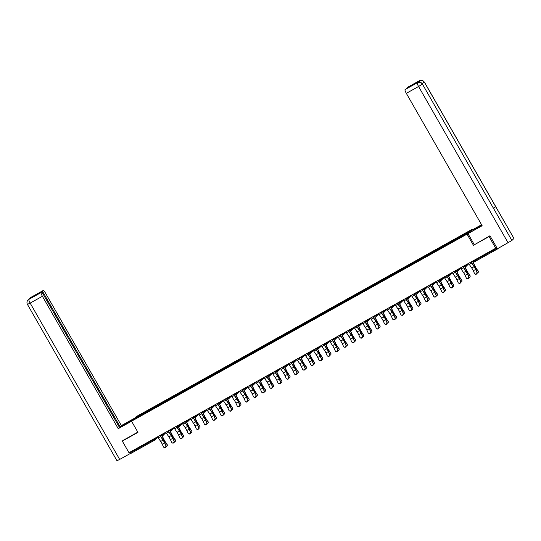 <?xml version="1.0" encoding="UTF-8"?>
<svg xmlns="http://www.w3.org/2000/svg" width="541" height="541" viewBox="0 0 541 541"><rect width="100%" height="100%" fill="white"/><g stroke="black" fill="none" stroke-linecap="round" stroke-linejoin="round"><path stroke-width="0.81" d="M471.657 229.58L136.183 416.658L131.551 421.202L467.032 234.125L471.657 229.58L471.948 230.087M137.083 417.476L136.406 417.172L134.79 418.754L151.04 409.794M136.406 417.172L144.643 412.472L145.029 413.148M149.587 410.504L149.627 409.693L144.643 412.472M149.39 409.929L152.833 407.907L153.218 408.583M157.769 405.939L157.816 405.128L152.833 407.907M157.573 405.365L161.015 403.343L161.401 404.019M165.952 401.375L165.999 400.563L161.015 403.343M165.756 400.8L169.198 398.785L169.583 399.454M174.141 396.81L174.182 395.998L169.198 398.785M173.945 396.235L177.387 394.22L177.773 394.889M182.324 392.245L182.371 391.441L177.387 394.22M182.128 391.67L185.57 389.655L185.955 390.325M190.506 387.681L190.554 386.876L185.57 389.655M190.317 387.113L193.752 385.091L194.138 385.76M198.696 383.123L198.736 382.311L193.752 385.091M198.5 382.548L201.942 380.526L202.327 381.195M206.878 378.558L206.926 377.746L201.942 380.526M206.682 377.983L210.124 375.961L210.51 376.631M215.061 373.993L215.108 373.182L210.124 375.961M214.872 373.418L218.307 371.397L218.692 372.066M223.25 369.429L223.291 368.617L218.307 371.397M223.054 368.854L226.496 366.832L226.882 367.501M231.433 364.864L231.48 364.052L226.496 366.832M231.237 364.289L234.679 362.267L235.065 362.937M239.622 360.299L239.663 359.488L234.679 362.267M239.426 359.724L242.862 357.702L243.247 358.379M247.805 355.735L247.852 354.923L242.862 357.702M247.609 355.16L251.051 353.138L251.437 353.814M255.988 351.17L256.035 350.358L251.051 353.138M255.792 350.595L259.234 348.573L259.619 349.249M264.177 346.605L264.218 345.794L259.234 348.573M263.981 346.03L267.416 344.008L267.802 344.685M272.36 342.04L272.407 341.229L267.416 344.008M272.164 341.466L275.606 339.444L275.991 340.12M280.542 337.476L280.59 336.664L275.606 339.444M280.346 336.901L283.788 334.879L284.174 335.555M288.732 332.911L288.772 332.1L283.788 334.879M288.536 332.336L291.978 330.321L292.356 330.991M296.914 328.346L296.962 327.542L291.978 330.321M296.718 327.772L300.16 325.756L300.546 326.426M305.097 323.782L305.144 322.977L300.16 325.756M304.901 323.214L308.343 321.192L308.728 321.861M313.286 319.217L313.327 318.412L308.343 321.192M313.09 318.649L316.532 316.627L316.918 317.296M321.469 314.659L321.516 313.848L316.532 316.627M321.273 314.084L324.715 312.062L325.1 312.732M329.652 310.094L329.699 309.283L324.715 312.062M329.455 309.52L332.898 307.498L333.283 308.167M337.841 305.53L337.882 304.718L332.898 307.498M337.645 304.955L341.087 302.933L341.472 303.602M346.024 300.965L346.071 300.154L341.087 302.933M345.827 300.39L349.27 298.368L349.655 299.038M354.206 296.4L354.254 295.589L349.27 298.368M354.01 295.826L357.452 293.804L357.838 294.48M362.396 291.836L362.436 291.024L357.452 293.804M362.2 291.261L365.642 289.239L366.027 289.915M370.578 287.271L370.626 286.46L365.642 289.239M370.382 286.696L373.824 284.674L374.21 285.35M378.761 282.706L378.808 281.895L373.824 284.674M378.565 282.132L382.007 280.11L382.392 280.786M386.95 278.142L386.991 277.33L382.007 280.11M386.754 277.567L390.196 275.545L390.582 276.221M395.133 273.577L395.18 272.765L390.196 275.545M394.937 273.002L398.379 270.98L398.764 271.656M403.315 269.012L403.363 268.201L398.379 270.98M403.126 268.437L406.562 266.415L406.947 267.092M411.505 264.448L411.545 263.636L406.562 266.415M411.309 263.873L414.751 261.858L415.136 262.527M419.688 259.883L419.735 259.078L414.751 261.858M419.491 259.308L422.934 257.293L423.319 257.962M427.87 255.318L427.917 254.513L422.934 257.293M427.681 254.75L431.116 252.728L431.502 253.398M436.06 250.76L436.107 249.949L431.116 252.728M435.863 250.185L439.306 248.163L439.691 248.833M444.242 246.196L444.289 245.384L439.306 248.163M444.046 245.621L447.488 243.599L447.874 244.268M452.432 241.631L452.472 240.819L447.488 243.599M452.235 241.056L455.671 239.034L456.056 239.704M460.614 237.066L460.662 236.255L455.671 239.034M460.418 236.491L468.418 232.028L466.809 233.611L458.565 238.31L150.98 409.726M152.812 408.807L152.589 408.144M161.002 404.242L160.772 403.579M169.184 399.677L168.961 399.015M177.367 395.113L177.144 394.457M185.556 390.548L185.326 389.892M193.739 385.983L193.516 385.327M201.921 381.419L201.698 380.763M210.111 376.854L209.881 376.198M218.294 372.289L218.07 371.633M226.476 367.724L226.253 367.068M234.666 363.167L234.442 362.504M242.848 358.602L242.625 357.939M251.031 354.037L250.808 353.374M259.22 349.472L258.997 348.81M267.403 344.908L267.18 344.245M275.585 340.343L275.362 339.68M283.775 335.778L283.552 335.116M291.957 331.214L291.734 330.551M300.147 326.649L299.917 325.993M308.329 322.084L308.106 321.428M316.512 317.52L316.289 316.864M324.701 312.955L324.472 312.299M332.884 308.39L332.661 307.734M341.067 303.826L340.844 303.17M349.256 299.268L349.026 298.605M357.439 294.703L357.216 294.04M365.621 290.138L365.398 289.476M373.811 285.574L373.581 284.911M381.993 281.009L381.77 280.346M390.176 276.444L389.953 275.782M398.365 271.88L398.135 271.217M406.548 267.315L406.325 266.652M414.731 262.75L414.507 262.087M422.92 258.185L422.697 257.53M431.103 253.621L430.879 252.965M439.285 249.056L439.062 248.4M447.475 244.491L447.251 243.835M455.657 239.927L455.434 239.271M497.463 248.759L498.241 248.326M472.99 260.897L473.314 261.472L497.084 248.218L496.597 247.365L495.732 248.218L489.064 236.573L489.801 235.842M497.673 248.887L473.902 262.142L497.659 248.887M123.05 440.36L122.313 441.084L128.981 452.729L495.732 248.218M130.334 452.729L154.104 439.475L154.692 440.144L130.922 453.399L130.009 452.154M122.313 441.084L137.948 432.367L131.551 421.202M417.409 82.705L417.354 82.719C416.854 82.475 421.331 81.414 422.413 84.078L511.894 240.475L497.422 248.786L489.963 235.754L473.429 245.289L489.064 236.573M473.429 245.289L467.032 234.125M144.63 413.371L144.406 412.709M468.601 263.345A4.91 1.001 -119.1 0 0 469.29 264.434L471.718 267.998A4.112 0.839 60.9 0 1 472.469 269.202A4.112 0.839 60.9 0 1 473.274 270.757L474.471 273.394A1.38 1.258 -56.3 0 0 476.472 273.699A1.38 1.258 -56.3 0 0 476.831 272.076L475.634 269.445A4.112 0.839 60.9 0 0 474.829 267.883A4.112 0.839 60.9 0 0 474.078 266.679L471.651 263.115A4.91 1.001 -119.1 0 1 470.961 262.027M471.103 261.952A4.112 0.839 60.9 0 0 471.624 262.764L474.051 266.328A4.91 1.001 -119.1 0 1 474.951 267.768A4.91 1.001 -119.1 0 1 475.911 269.628L477.108 272.258A1.38 1.258 123.7 0 1 475.032 273.969M477.196 273.077A1.38 1.19 171.8 0 0 478.143 271.251L476.486 268.6A4.112 0.839 -119.1 0 1 475.573 267.159A4.112 0.839 -119.1 0 1 474.897 265.874L473.145 262.202M472.888 262.06L474.646 265.746A4.91 1.001 60.9 0 0 475.451 267.274A4.91 1.001 60.9 0 0 476.547 268.999L478.143 271.251M478.082 270.852A1.38 1.19 -8.2 0 1 478.278 271.514M474.22 244.532L467.979 233.638L475.958 228.958A6.905 0.379 -29.8 0 0 481.936 225.367M481.713 224.982A6.905 0.379 -29.8 0 0 478.041 226.916L471.123 230.547L481.564 224.725M467.979 233.638L482.146 225.732L406.318 93.336A3.679 0.751 -119.1 0 1 405.047 89.603L412.506 85.153L407.082 87.601A3.679 0.751 -119.1 0 1 407.116 87.574A3.679 0.751 -119.1 0 1 407.157 87.561M470.974 231.737L470.589 231.068M419.424 80.724A3.679 0.751 60.9 0 0 419.37 80.744C420.303 79.73 421.987 80.183 424.421 82.097L513.95 238.425L495.63 206.594L493.412 208.048M511.894 240.475L513.903 238.5M422.413 84.078L493.622 208.569L495.63 206.594L424.374 82.178C423.082 80.338 421.425 79.865 419.397 80.744L407.082 87.601M418.666 82.266A3.679 0.751 -119.1 0 1 418.606 81.191L416.611 83.145A3.679 0.751 -119.1 0 1 416.644 83.118A3.679 0.751 -119.1 0 1 416.685 83.104M508.1 242.828L418.572 86.506L422.365 84.146C421.067 82.313 419.41 81.833 417.388 82.712L417.321 82.746M127.94 423.028L127.554 422.359A6.905 0.379 -29.8 0 0 120.528 426.808A6.905 0.379 -29.8 0 0 125.478 424.401L131.997 420.763M127.554 422.359L134.08 418.72M134.614 418.193L121.373 425.578L120.129 426.802L42.475 291.214L43.165 290.537L30.83 297.422L28.815 299.396L41.13 292.532A3.679 0.751 60.9 0 0 42.401 296.272L30.154 303.102L119.676 459.424L130.354 453.473L129.698 452.33M119.351 427.234L120.129 426.802M35.828 295.197L41.819 291.856L119.473 427.444L118.229 428.668L42.401 296.272M131.571 421.229L118.229 428.668M121.373 425.578L45.545 293.181A3.679 0.751 60.9 0 0 43.199 290.51A3.679 0.751 60.9 0 0 43.165 290.537M119.676 459.424L116.971 460.743L27.442 304.421L30.154 303.102A3.679 0.751 -119.1 0 1 28.883 299.369M41.819 291.856L41.13 292.532M35.706 294.987L42.475 291.214M122.922 440.489L137.813 432.131M30.81 297.766L30.891 297.388A3.679 0.751 60.9 0 1 30.952 297.34A3.679 0.751 60.9 0 1 30.986 297.327M29.288 299.126L30.823 297.422M27.442 304.421C26.665 302.791 26.847 301.323 27.997 300.025L28.815 299.396M460.418 267.91A4.91 1.001 -119.1 0 0 461.108 268.999L463.536 272.556A4.112 0.839 60.9 0 1 464.286 273.766A4.112 0.839 60.9 0 1 465.084 275.322L466.288 277.959A1.38 1.258 -56.3 0 0 468.283 278.263A1.38 1.258 -56.3 0 0 468.648 276.64L467.451 274.003A4.112 0.839 60.9 0 0 466.646 272.448A4.112 0.839 60.9 0 0 465.896 271.244L463.468 267.68A4.91 1.001 -119.1 0 1 462.778 266.591M462.92 266.51A4.112 0.839 60.9 0 0 463.441 267.328L465.869 270.892A4.91 1.001 -119.1 0 1 466.768 272.333A4.91 1.001 -119.1 0 1 467.722 274.192L468.925 276.823A1.38 1.258 123.7 0 1 466.849 278.527M452.229 272.475A4.91 1.001 -119.1 0 0 452.918 273.563L455.346 277.12A4.112 0.839 60.9 0 1 456.104 278.331A4.112 0.839 60.9 0 1 456.902 279.886L458.105 282.524A1.38 1.258 -56.3 0 0 460.1 282.828A1.38 1.258 -56.3 0 0 460.465 281.205L459.262 278.568A4.112 0.839 60.9 0 0 458.464 277.012A4.112 0.839 60.9 0 0 457.706 275.809L455.285 272.245A4.91 1.001 -119.1 0 1 454.589 271.156M454.738 271.075A4.112 0.839 60.9 0 0 455.258 271.893L457.686 275.457A4.91 1.001 -119.1 0 1 458.579 276.897A4.91 1.001 -119.1 0 1 459.539 278.757L460.743 281.388A1.38 1.258 123.7 0 1 458.66 283.092M444.046 277.039A4.91 1.001 -119.1 0 0 444.736 278.128L447.164 281.685A4.112 0.839 60.9 0 1 447.914 282.896A4.112 0.839 60.9 0 1 448.719 284.451L449.916 287.088A1.38 1.258 -56.3 0 0 451.918 287.393A1.38 1.258 -56.3 0 0 452.276 285.77L451.079 283.132A4.112 0.839 60.9 0 0 450.274 281.577A4.112 0.839 60.9 0 0 449.524 280.373L447.096 276.809A4.91 1.001 -119.1 0 1 446.406 275.721M446.548 275.639A4.112 0.839 60.9 0 0 447.069 276.458L449.497 280.022A4.91 1.001 -119.1 0 1 450.396 281.462A4.91 1.001 -119.1 0 1 451.356 283.315L452.553 285.952A1.38 1.258 123.7 0 1 450.477 287.656M435.863 281.604A4.91 1.001 -119.1 0 0 436.553 282.686L438.981 286.25A4.112 0.839 60.9 0 1 439.732 287.46A4.112 0.839 60.9 0 1 440.53 289.016L441.733 291.653A1.38 1.258 -56.3 0 0 443.728 291.957A1.38 1.258 -56.3 0 0 444.093 290.334L442.89 287.697A4.112 0.839 60.9 0 0 442.092 286.142A4.112 0.839 60.9 0 0 441.341 284.938L438.913 281.374A4.91 1.001 -119.1 0 1 438.224 280.285M438.366 280.204A4.112 0.839 60.9 0 0 438.886 281.022L441.314 284.58A4.91 1.001 -119.1 0 1 442.213 286.027A4.91 1.001 -119.1 0 1 443.167 287.88L444.371 290.517A1.38 1.258 123.7 0 1 442.295 292.221M427.674 286.169A4.91 1.001 -119.1 0 0 428.364 287.251L430.792 290.815A4.112 0.839 60.9 0 1 431.549 292.025A4.112 0.839 60.9 0 1 432.347 293.58L433.551 296.218A1.38 1.258 -56.3 0 0 435.546 296.522A1.38 1.258 -56.3 0 0 435.911 294.899L434.707 292.262A4.112 0.839 60.9 0 0 433.909 290.706A4.112 0.839 60.9 0 0 433.152 289.503L430.731 285.939A4.91 1.001 -119.1 0 1 430.034 284.85M430.183 284.769A4.112 0.839 60.9 0 0 430.704 285.587L433.131 289.144A4.91 1.001 -119.1 0 1 434.024 290.591A4.91 1.001 -119.1 0 1 434.984 292.444L436.188 295.082A1.38 1.258 123.7 0 1 434.105 296.786M469.013 277.641A1.38 1.19 171.8 0 0 469.953 275.815L468.303 273.164A4.112 0.839 -119.1 0 1 467.39 271.724A4.112 0.839 -119.1 0 1 466.714 270.439L464.962 266.767M464.705 266.625L466.464 270.311A4.91 1.001 60.9 0 0 467.268 271.839A4.91 1.001 60.9 0 0 468.364 273.563L469.953 275.815M469.899 275.416A1.38 1.19 -8.2 0 1 470.095 276.079M460.831 282.206A1.38 1.19 171.8 0 0 461.771 280.373L460.12 277.729A4.112 0.839 -119.1 0 1 459.201 276.289A4.112 0.839 -119.1 0 1 458.525 275.004L456.773 271.332M456.516 271.19L458.274 274.869A4.91 1.001 60.9 0 0 459.079 276.404A4.91 1.001 60.9 0 0 460.175 278.128L461.771 280.373M461.716 279.981A1.38 1.19 -8.2 0 1 461.906 280.644M452.641 286.771A1.38 1.19 171.8 0 0 453.588 284.938L451.931 282.294A4.112 0.839 -119.1 0 1 451.018 280.853A4.112 0.839 -119.1 0 1 450.342 279.569L448.59 275.896M448.333 275.754L450.092 279.433A4.91 1.001 60.9 0 0 450.896 280.968A4.91 1.001 60.9 0 0 451.992 282.693L453.588 284.938M453.527 284.546A1.38 1.19 -8.2 0 1 453.723 285.208M444.459 291.335A1.38 1.19 171.8 0 0 445.399 289.503L443.748 286.858A4.112 0.839 -119.1 0 1 442.829 285.418A4.112 0.839 -119.1 0 1 442.159 284.133L440.408 280.461M440.151 280.319L441.909 283.998A4.91 1.001 60.9 0 0 442.714 285.533A4.91 1.001 60.9 0 0 443.803 287.257L445.399 289.503M445.344 289.104A1.38 1.19 -8.2 0 1 445.541 289.766M436.276 295.893A1.38 1.19 171.8 0 0 437.216 294.067L435.566 291.423A4.112 0.839 -119.1 0 1 434.646 289.983A4.112 0.839 -119.1 0 1 433.97 288.698L432.218 285.026M431.961 284.884L433.72 288.563A4.91 1.001 60.9 0 0 434.524 290.098A4.91 1.001 60.9 0 0 435.62 291.822L437.216 294.067M437.162 293.668A1.38 1.19 -8.2 0 1 437.351 294.331M419.491 290.733A4.91 1.001 -119.1 0 0 420.181 291.815L422.609 295.379A4.112 0.839 60.9 0 1 423.36 296.59A4.112 0.839 60.9 0 1 424.164 298.145L425.361 300.776A1.38 1.258 -56.3 0 0 427.363 301.087A1.38 1.258 -56.3 0 0 427.721 299.464L426.524 296.826A4.112 0.839 60.9 0 0 425.72 295.271A4.112 0.839 60.9 0 0 424.969 294.061L422.541 290.503A4.91 1.001 -119.1 0 1 421.852 289.415M421.994 289.334A4.112 0.839 60.9 0 0 422.514 290.152L424.942 293.709A4.91 1.001 -119.1 0 1 425.841 295.156A4.91 1.001 -119.1 0 1 426.802 297.009L427.999 299.646A1.38 1.258 123.7 0 1 425.923 301.351M428.087 300.458A1.38 1.19 171.8 0 0 429.033 298.632L427.376 295.988A4.112 0.839 -119.1 0 1 426.464 294.547A4.112 0.839 -119.1 0 1 425.787 293.263L424.036 289.591M423.779 289.449L425.537 293.127A4.91 1.001 60.9 0 0 426.342 294.662A4.91 1.001 60.9 0 0 427.437 296.387L429.033 298.632M428.972 298.233A1.38 1.19 -8.2 0 1 429.169 298.896M411.302 295.298A4.91 1.001 -119.1 0 0 411.999 296.38L414.426 299.944A4.112 0.839 60.9 0 1 415.177 301.154A4.112 0.839 60.9 0 1 415.975 302.71L417.179 305.34A1.38 1.258 -56.3 0 0 419.174 305.651A1.38 1.258 -56.3 0 0 419.539 304.028L418.335 301.391A4.112 0.839 60.9 0 0 417.537 299.836A4.112 0.839 60.9 0 0 416.786 298.625L414.359 295.068A4.91 1.001 -119.1 0 1 413.669 293.979M413.811 293.898A4.112 0.839 60.9 0 0 414.332 294.71L416.759 298.274A4.91 1.001 -119.1 0 1 417.659 299.714A4.91 1.001 -119.1 0 1 418.612 301.574L419.816 304.211A1.38 1.258 123.7 0 1 417.74 305.915M419.904 305.023A1.38 1.19 171.8 0 0 420.844 303.197L419.194 300.553A4.112 0.839 -119.1 0 1 418.274 299.105A4.112 0.839 -119.1 0 1 417.605 297.827L415.853 294.148M415.596 294.013L417.354 297.692A4.91 1.001 60.9 0 0 418.159 299.227A4.91 1.001 60.9 0 0 419.248 300.952L420.844 303.197M420.79 302.798A1.38 1.19 -8.2 0 1 420.986 303.46M403.119 299.863A4.91 1.001 -119.1 0 0 403.809 300.945L406.237 304.509A4.112 0.839 60.9 0 1 406.988 305.719A4.112 0.839 60.9 0 1 407.792 307.274L408.996 309.905A1.38 1.258 -56.3 0 0 410.991 310.216A1.38 1.258 -56.3 0 0 411.356 308.593L410.152 305.956A4.112 0.839 60.9 0 0 409.354 304.4A4.112 0.839 60.9 0 0 408.597 303.19L406.169 299.626A4.91 1.001 -119.1 0 1 405.48 298.544M405.628 298.463A4.112 0.839 60.9 0 0 406.149 299.274L408.577 302.838A4.91 1.001 -119.1 0 1 409.469 304.279A4.91 1.001 -119.1 0 1 410.43 306.138L411.627 308.776A1.38 1.258 123.7 0 1 409.551 310.48M411.721 309.587A1.38 1.19 171.8 0 0 412.661 307.761L411.011 305.117A4.112 0.839 -119.1 0 1 410.092 303.67A4.112 0.839 -119.1 0 1 409.415 302.385L407.664 298.713M407.407 298.578L409.165 302.257A4.91 1.001 60.9 0 0 409.97 303.792A4.91 1.001 60.9 0 0 411.065 305.516L412.661 307.761M412.607 307.362A1.38 1.19 -8.2 0 1 412.797 308.025M394.937 304.421A4.91 1.001 -119.1 0 0 395.627 305.509L398.054 309.073A4.112 0.839 60.9 0 1 398.805 310.277A4.112 0.839 60.9 0 1 399.61 311.839L400.807 314.47A1.38 1.258 -56.3 0 0 402.808 314.781A1.38 1.258 -56.3 0 0 403.167 313.158L401.97 310.52A4.112 0.839 60.9 0 0 401.165 308.965A4.112 0.839 60.9 0 0 400.414 307.755L397.987 304.191A4.91 1.001 -119.1 0 1 397.297 303.109M397.439 303.028A4.112 0.839 60.9 0 0 397.96 303.839L400.387 307.403A4.91 1.001 -119.1 0 1 401.287 308.843A4.91 1.001 -119.1 0 1 402.247 310.703L403.444 313.34A1.38 1.258 123.7 0 1 401.368 315.045M403.532 314.152A1.38 1.19 171.8 0 0 404.479 312.326L402.822 309.682A4.112 0.839 -119.1 0 1 401.909 308.235A4.112 0.839 -119.1 0 1 401.233 306.95L399.481 303.278M399.224 303.143L400.982 306.821A4.91 1.001 60.9 0 0 401.787 308.356A4.91 1.001 60.9 0 0 402.883 310.081L404.479 312.326M404.418 311.927A1.38 1.19 -8.2 0 1 404.614 312.59M386.747 308.985A4.91 1.001 -119.1 0 0 387.444 310.074L389.865 313.638A4.112 0.839 60.9 0 1 390.622 314.842A4.112 0.839 60.9 0 1 391.42 316.404L392.624 319.034A1.38 1.258 -56.3 0 0 394.619 319.346A1.38 1.258 -56.3 0 0 394.984 317.716L393.78 315.085A4.112 0.839 60.9 0 0 392.982 313.53A4.112 0.839 60.9 0 0 392.232 312.319L389.804 308.755A4.91 1.001 -119.1 0 1 389.114 307.673M389.256 307.592A4.112 0.839 60.9 0 0 389.777 308.404L392.205 311.968A4.91 1.001 -119.1 0 1 393.104 313.408A4.91 1.001 -119.1 0 1 394.058 315.268L395.261 317.905A1.38 1.258 123.7 0 1 393.185 319.609M395.349 318.717A1.38 1.19 171.8 0 0 396.289 316.891L394.639 314.247A4.112 0.839 -119.1 0 1 393.72 312.799A4.112 0.839 -119.1 0 1 393.05 311.515L391.292 307.843M391.042 307.701L392.8 311.386A4.91 1.001 60.9 0 0 393.605 312.921A4.91 1.001 60.9 0 0 394.693 314.639L396.289 316.891M396.235 316.492A1.38 1.19 -8.2 0 1 396.431 317.154M378.565 313.55A4.91 1.001 -119.1 0 0 379.255 314.639L381.682 318.203A4.112 0.839 60.9 0 1 382.433 319.406A4.112 0.839 60.9 0 1 383.238 320.962L384.441 323.599A1.38 1.258 -56.3 0 0 386.436 323.91A1.38 1.258 -56.3 0 0 386.801 322.28L385.598 319.65A4.112 0.839 60.9 0 0 384.8 318.094A4.112 0.839 60.9 0 0 384.042 316.884L381.615 313.32A4.91 1.001 -119.1 0 1 380.925 312.238M381.074 312.157A4.112 0.839 60.9 0 0 381.594 312.969L384.015 316.532A4.91 1.001 -119.1 0 1 384.915 317.973A4.91 1.001 -119.1 0 1 385.875 319.832L387.072 322.47A1.38 1.258 123.7 0 1 384.996 324.174M387.167 323.281A1.38 1.19 171.8 0 0 388.107 321.455L386.457 318.811A4.112 0.839 -119.1 0 1 385.537 317.364A4.112 0.839 -119.1 0 1 384.861 316.079L383.109 312.407M382.852 312.265L384.61 315.951A4.91 1.001 60.9 0 0 385.415 317.486A4.91 1.001 60.9 0 0 386.511 319.204L388.107 321.455M388.046 321.056A1.38 1.19 -8.2 0 1 388.242 321.719M370.382 318.115A4.91 1.001 -119.1 0 0 371.072 319.204L373.5 322.767A4.112 0.839 60.9 0 1 374.25 323.971A4.112 0.839 60.9 0 1 375.055 325.526L376.252 328.164A1.38 1.258 -56.3 0 0 378.247 328.468A1.38 1.258 -56.3 0 0 378.612 326.845L377.415 324.215A4.112 0.839 60.9 0 0 376.61 322.659A4.112 0.839 60.9 0 0 375.86 321.449L373.432 317.885A4.91 1.001 -119.1 0 1 372.742 316.803M372.884 316.722A4.112 0.839 60.9 0 0 373.405 317.533L375.833 321.097A4.91 1.001 -119.1 0 1 376.732 322.537A4.91 1.001 -119.1 0 1 377.686 324.397L378.889 327.035A1.38 1.258 123.7 0 1 376.813 328.739M378.977 327.846A1.38 1.19 171.8 0 0 379.924 326.02L378.267 323.369A4.112 0.839 -119.1 0 1 377.354 321.929A4.112 0.839 -119.1 0 1 376.678 320.644L374.927 316.972M374.67 316.83L376.428 320.515A4.91 1.001 60.9 0 0 377.233 322.051A4.91 1.001 60.9 0 0 378.328 323.768L379.924 326.02M379.863 325.621A1.38 1.19 -8.2 0 1 380.059 326.284M362.193 322.679A4.91 1.001 -119.1 0 0 362.889 323.768L365.31 327.332A4.112 0.839 60.9 0 1 366.068 328.536A4.112 0.839 60.9 0 1 366.866 330.091L368.069 332.729A1.38 1.258 -56.3 0 0 370.064 333.033A1.38 1.258 -56.3 0 0 370.429 331.41L369.226 328.779A4.112 0.839 60.9 0 0 368.428 327.224A4.112 0.839 60.9 0 0 367.677 326.013L365.249 322.45A4.91 1.001 -119.1 0 1 364.56 321.361M364.702 321.286A4.112 0.839 60.9 0 0 365.222 322.098L367.65 325.662A4.91 1.001 -119.1 0 1 368.549 327.102A4.91 1.001 -119.1 0 1 369.503 328.962L370.707 331.592A1.38 1.258 123.7 0 1 368.631 333.303M370.795 332.411A1.38 1.19 171.8 0 0 371.735 330.585L370.085 327.934A4.112 0.839 -119.1 0 1 369.165 326.494A4.112 0.839 -119.1 0 1 368.495 325.209L366.737 321.537M366.487 321.395L368.238 325.08A4.91 1.001 60.9 0 0 369.05 326.615A4.91 1.001 60.9 0 0 370.139 328.333L371.735 330.585M371.681 330.186A1.38 1.19 -8.2 0 1 371.877 330.849M354.01 327.244A4.91 1.001 -119.1 0 0 354.7 328.333L357.128 331.897A4.112 0.839 60.9 0 1 357.878 333.1A4.112 0.839 60.9 0 1 358.683 334.656L359.88 337.293A1.38 1.258 -56.3 0 0 361.882 337.598A1.38 1.258 -56.3 0 0 362.247 335.975L361.043 333.344A4.112 0.839 60.9 0 0 360.245 331.782A4.112 0.839 60.9 0 0 359.488 330.578L357.06 327.014A4.91 1.001 -119.1 0 1 356.37 325.925M356.512 325.851A4.112 0.839 60.9 0 0 357.04 326.663L359.461 330.226A4.91 1.001 -119.1 0 1 360.36 331.667A4.91 1.001 -119.1 0 1 361.32 333.526L362.517 336.157A1.38 1.258 123.7 0 1 360.441 337.868M362.605 336.975A1.38 1.19 171.8 0 0 363.552 335.15L361.902 332.499A4.112 0.839 -119.1 0 1 360.982 331.058A4.112 0.839 -119.1 0 1 360.306 329.773L358.555 326.101M358.298 325.959L360.056 329.645A4.91 1.001 60.9 0 0 360.861 331.173A4.91 1.001 60.9 0 0 361.956 332.898L363.552 335.15M363.491 334.751A1.38 1.19 -8.2 0 1 363.687 335.413M345.827 331.809A4.91 1.001 -119.1 0 0 346.517 332.898L348.945 336.461A4.112 0.839 60.9 0 1 349.696 337.665A4.112 0.839 60.9 0 1 350.5 339.221L351.697 341.858A1.38 1.258 -56.3 0 0 353.692 342.162A1.38 1.258 -56.3 0 0 354.057 340.539L352.86 337.902A4.112 0.839 60.9 0 0 352.056 336.346A4.112 0.839 60.9 0 0 351.305 335.143L348.877 331.579A4.91 1.001 -119.1 0 1 348.188 330.49M348.33 330.409A4.112 0.839 60.9 0 0 348.85 331.227L351.278 334.791A4.91 1.001 -119.1 0 1 352.177 336.231A4.91 1.001 -119.1 0 1 353.131 338.091L354.335 340.722A1.38 1.258 123.7 0 1 352.259 342.426M354.423 341.54A1.38 1.19 171.8 0 0 355.369 339.714L353.713 337.063A4.112 0.839 -119.1 0 1 352.8 335.623A4.112 0.839 -119.1 0 1 352.123 334.338L350.372 330.666M350.115 330.524L351.873 334.21A4.91 1.001 60.9 0 0 352.678 335.738A4.91 1.001 60.9 0 0 353.773 337.462L355.369 339.714M355.309 339.315A1.38 1.19 -8.2 0 1 355.505 339.978M337.638 336.374A4.91 1.001 -119.1 0 0 338.335 337.462L340.756 341.019A4.112 0.839 60.9 0 1 341.513 342.23A4.112 0.839 60.9 0 1 342.311 343.785L343.515 346.423A1.38 1.258 -56.3 0 0 345.51 346.727A1.38 1.258 -56.3 0 0 345.875 345.104L344.671 342.467A4.112 0.839 60.9 0 0 343.873 340.911A4.112 0.839 60.9 0 0 343.122 339.707L340.695 336.144A4.91 1.001 -119.1 0 1 340.005 335.055M340.147 334.974A4.112 0.839 60.9 0 0 340.668 335.792L343.095 339.356A4.91 1.001 -119.1 0 1 343.995 340.796A4.91 1.001 -119.1 0 1 344.948 342.656L346.152 345.286A1.38 1.258 123.7 0 1 344.076 346.991M346.24 346.105A1.38 1.19 171.8 0 0 347.18 344.272L345.53 341.628A4.112 0.839 -119.1 0 1 344.61 340.188A4.112 0.839 -119.1 0 1 343.941 338.903L342.183 335.231M341.932 335.089L343.684 338.774A4.91 1.001 60.9 0 0 344.495 340.303A4.91 1.001 60.9 0 0 345.584 342.027L347.18 344.272M347.126 343.88A1.38 1.19 -8.2 0 1 347.322 344.543M329.455 340.938A4.91 1.001 -119.1 0 0 330.145 342.027L332.573 345.584A4.112 0.839 60.9 0 1 333.324 346.795A4.112 0.839 60.9 0 1 334.128 348.35L335.325 350.987A1.38 1.258 -56.3 0 0 337.327 351.292A1.38 1.258 -56.3 0 0 337.692 349.669L336.488 347.031A4.112 0.839 60.9 0 0 335.69 345.476A4.112 0.839 60.9 0 0 334.933 344.272L332.505 340.708A4.91 1.001 -119.1 0 1 331.816 339.62M331.958 339.538A4.112 0.839 60.9 0 0 332.485 340.357L334.906 343.92A4.91 1.001 -119.1 0 1 335.805 345.361A4.91 1.001 -119.1 0 1 336.766 347.221L337.963 349.851A1.38 1.258 123.7 0 1 335.887 351.555M338.051 350.669A1.38 1.19 171.8 0 0 338.997 348.837L337.341 346.193A4.112 0.839 -119.1 0 1 336.428 344.752A4.112 0.839 -119.1 0 1 335.751 343.467L334 339.795M333.743 339.653L335.501 343.332A4.91 1.001 60.9 0 0 336.306 344.867A4.91 1.001 60.9 0 0 337.401 346.592L338.997 348.837M338.937 348.445A1.38 1.19 -8.2 0 1 339.133 349.107M321.273 345.503A4.91 1.001 -119.1 0 0 321.963 346.592L324.39 350.149A4.112 0.839 60.9 0 1 325.141 351.359A4.112 0.839 60.9 0 1 325.939 352.915L327.143 355.552A1.38 1.258 -56.3 0 0 329.138 355.856A1.38 1.258 -56.3 0 0 329.503 354.233L328.306 351.596A4.112 0.839 60.9 0 0 327.501 350.041A4.112 0.839 60.9 0 0 326.75 348.837L324.323 345.273A4.91 1.001 -119.1 0 1 323.633 344.184M323.775 344.103A4.112 0.839 60.9 0 0 324.296 344.921L326.723 348.485A4.91 1.001 -119.1 0 1 327.623 349.926A4.91 1.001 -119.1 0 1 328.576 351.778L329.78 354.416A1.38 1.258 123.7 0 1 327.704 356.12M329.868 355.234A1.38 1.19 171.8 0 0 330.815 353.401L329.158 350.757A4.112 0.839 -119.1 0 1 328.245 349.317A4.112 0.839 -119.1 0 1 327.569 348.032L325.817 344.36M325.56 344.218L327.319 347.897A4.91 1.001 60.9 0 0 328.123 349.432A4.91 1.001 60.9 0 0 329.219 351.156L330.815 353.401M330.754 353.002A1.38 1.19 -8.2 0 1 330.95 353.672M313.083 350.068A4.91 1.001 -119.1 0 0 313.78 351.15L316.201 354.713A4.112 0.839 60.9 0 1 316.958 355.924A4.112 0.839 60.9 0 1 317.756 357.479L318.96 360.117A1.38 1.258 -56.3 0 0 320.955 360.421A1.38 1.258 -56.3 0 0 321.32 358.798L320.116 356.161A4.112 0.839 60.9 0 0 319.318 354.605A4.112 0.839 60.9 0 0 318.568 353.401L316.14 349.838A4.91 1.001 -119.1 0 1 315.444 348.749M315.592 348.668A4.112 0.839 60.9 0 0 316.113 349.486L318.541 353.043A4.91 1.001 -119.1 0 1 319.44 354.49A4.91 1.001 -119.1 0 1 320.394 356.343L321.597 358.981A1.38 1.258 123.7 0 1 319.515 360.685M321.685 359.799A1.38 1.19 171.8 0 0 322.625 357.966L320.975 355.322A4.112 0.839 -119.1 0 1 320.056 353.882A4.112 0.839 -119.1 0 1 319.386 352.597L317.628 348.925M317.378 348.783L319.129 352.462A4.91 1.001 60.9 0 0 319.934 353.997A4.91 1.001 60.9 0 0 321.029 355.721L322.625 357.966M322.571 357.567A1.38 1.19 -8.2 0 1 322.767 358.23M304.901 354.632A4.91 1.001 -119.1 0 0 305.591 355.714L308.018 359.278A4.112 0.839 60.9 0 1 308.769 360.489A4.112 0.839 60.9 0 1 309.574 362.044L310.771 364.681A1.38 1.258 -56.3 0 0 312.772 364.986A1.38 1.258 -56.3 0 0 313.138 363.363L311.934 360.725A4.112 0.839 60.9 0 0 311.129 359.17A4.112 0.839 60.9 0 0 310.378 357.959L307.951 354.402A4.91 1.001 -119.1 0 1 307.261 353.314M307.403 353.232A4.112 0.839 60.9 0 0 307.93 354.051L310.351 357.608A4.91 1.001 -119.1 0 1 311.251 359.055A4.91 1.001 -119.1 0 1 312.211 360.908L313.408 363.545A1.38 1.258 123.7 0 1 311.332 365.249M313.496 364.357A1.38 1.19 171.8 0 0 314.443 362.531L312.786 359.887A4.112 0.839 -119.1 0 1 311.873 358.446A4.112 0.839 -119.1 0 1 311.197 357.161L309.445 353.489M309.188 353.347L310.947 357.026A4.91 1.001 60.9 0 0 311.751 358.561A4.91 1.001 60.9 0 0 312.847 360.286L314.443 362.531M314.382 362.132A1.38 1.19 -8.2 0 1 314.578 362.795M296.718 359.197A4.91 1.001 -119.1 0 0 297.408 360.279L299.836 363.843A4.112 0.839 60.9 0 1 300.586 365.053A4.112 0.839 60.9 0 1 301.384 366.609L302.588 369.239A1.38 1.258 -56.3 0 0 304.583 369.55A1.38 1.258 -56.3 0 0 304.948 367.927L303.751 365.29A4.112 0.839 60.9 0 0 302.946 363.735A4.112 0.839 60.9 0 0 302.196 362.524L299.768 358.967A4.91 1.001 -119.1 0 1 299.078 357.878M299.22 357.797A4.112 0.839 60.9 0 0 299.741 358.609L302.169 362.172A4.91 1.001 -119.1 0 1 303.068 363.62A4.91 1.001 -119.1 0 1 304.022 365.473L305.225 368.11A1.38 1.258 123.7 0 1 303.149 369.814M305.313 368.921A1.38 1.19 171.8 0 0 306.26 367.096L304.603 364.451A4.112 0.839 -119.1 0 1 303.69 363.011A4.112 0.839 -119.1 0 1 303.014 361.726L301.263 358.047M301.006 357.912L302.764 361.591A4.91 1.001 60.9 0 0 303.569 363.126A4.91 1.001 60.9 0 0 304.664 364.85L306.26 367.096M306.199 366.697A1.38 1.19 -8.2 0 1 306.395 367.359M288.529 363.762A4.91 1.001 -119.1 0 0 289.219 364.844L291.646 368.407A4.112 0.839 60.9 0 1 292.404 369.618A4.112 0.839 60.9 0 1 293.202 371.173L294.405 373.804A1.38 1.258 -56.3 0 0 296.4 374.115A1.38 1.258 -56.3 0 0 296.766 372.492L295.562 369.855A4.112 0.839 60.9 0 0 294.764 368.299A4.112 0.839 60.9 0 0 294.006 367.089L291.585 363.532A4.91 1.001 -119.1 0 1 290.889 362.443M291.038 362.362A4.112 0.839 60.9 0 0 291.558 363.173L293.986 366.737A4.91 1.001 -119.1 0 1 294.886 368.178A4.91 1.001 -119.1 0 1 295.839 370.037L297.043 372.675A1.38 1.258 123.7 0 1 294.96 374.379M297.131 373.486A1.38 1.19 171.8 0 0 298.071 371.66L296.421 369.016A4.112 0.839 -119.1 0 1 295.501 367.569A4.112 0.839 -119.1 0 1 294.831 366.291L293.073 362.612M292.816 362.477L294.575 366.156A4.91 1.001 60.9 0 0 295.379 367.691A4.91 1.001 60.9 0 0 296.475 369.415L298.071 371.66M298.017 371.261A1.38 1.19 -8.2 0 1 298.213 371.924M280.346 368.326A4.91 1.001 -119.1 0 0 281.036 369.408L283.464 372.972A4.112 0.839 60.9 0 1 284.214 374.183A4.112 0.839 60.9 0 1 285.019 375.738L286.216 378.369A1.38 1.258 -56.3 0 0 288.218 378.68A1.38 1.258 -56.3 0 0 288.583 377.057L287.379 374.419A4.112 0.839 60.9 0 0 286.574 372.864A4.112 0.839 60.9 0 0 285.824 371.653L283.396 368.09A4.91 1.001 -119.1 0 1 282.706 367.008M282.848 366.926A4.112 0.839 60.9 0 0 283.369 367.738L285.797 371.302A4.91 1.001 -119.1 0 1 286.696 372.742A4.91 1.001 -119.1 0 1 287.656 374.602L288.853 377.239A1.38 1.258 123.7 0 1 286.777 378.943M288.941 378.051A1.38 1.19 171.8 0 0 289.888 376.225L288.231 373.581A4.112 0.839 -119.1 0 1 287.318 372.134A4.112 0.839 -119.1 0 1 286.642 370.849L284.891 367.177M284.634 367.041L286.392 370.72A4.91 1.001 60.9 0 0 287.197 372.255A4.91 1.001 60.9 0 0 288.292 373.98L289.888 376.225M289.827 375.826A1.38 1.19 -8.2 0 1 290.023 376.489M272.164 372.884A4.91 1.001 -119.1 0 0 272.853 373.973L275.281 377.537A4.112 0.839 60.9 0 1 276.032 378.741A4.112 0.839 60.9 0 1 276.83 380.303L278.033 382.933A1.38 1.258 -56.3 0 0 280.028 383.244A1.38 1.258 -56.3 0 0 280.394 381.621L279.197 378.984A4.112 0.839 60.9 0 0 278.392 377.429A4.112 0.839 60.9 0 0 277.641 376.218L275.213 372.654A4.91 1.001 -119.1 0 1 274.524 371.572M274.666 371.491A4.112 0.839 60.9 0 0 275.186 372.303L277.614 375.867A4.91 1.001 -119.1 0 1 278.514 377.307A4.91 1.001 -119.1 0 1 279.467 379.167L280.671 381.804A1.38 1.258 123.7 0 1 278.595 383.508M280.759 382.615A1.38 1.19 171.8 0 0 281.699 380.79L280.049 378.145A4.112 0.839 -119.1 0 1 279.136 376.698A4.112 0.839 -119.1 0 1 278.459 375.413L276.708 371.741M276.451 371.606L278.209 375.285A4.91 1.001 60.9 0 0 279.014 376.82A4.91 1.001 60.9 0 0 280.11 378.544L281.699 380.79M281.645 380.391A1.38 1.19 -8.2 0 1 281.841 381.053M263.974 377.449A4.91 1.001 -119.1 0 0 264.664 378.538L267.092 382.102A4.112 0.839 60.9 0 1 267.849 383.305A4.112 0.839 60.9 0 1 268.647 384.861L269.851 387.498A1.38 1.258 -56.3 0 0 271.846 387.809A1.38 1.258 -56.3 0 0 272.211 386.179L271.007 383.549A4.112 0.839 60.9 0 0 270.209 381.993A4.112 0.839 60.9 0 0 269.452 380.783L267.031 377.219A4.91 1.001 -119.1 0 1 266.334 376.137M266.483 376.056A4.112 0.839 60.9 0 0 267.004 376.867L269.432 380.431A4.91 1.001 -119.1 0 1 270.331 381.872A4.91 1.001 -119.1 0 1 271.284 383.731L272.488 386.369A1.38 1.258 123.7 0 1 270.405 388.073M272.576 387.18A1.38 1.19 171.8 0 0 273.516 385.354L271.866 382.71A4.112 0.839 -119.1 0 1 270.946 381.263A4.112 0.839 -119.1 0 1 270.27 379.978L268.519 376.306M268.262 376.164L270.02 379.85A4.91 1.001 60.9 0 0 270.825 381.385A4.91 1.001 60.9 0 0 271.92 383.102L273.516 385.354M273.462 384.955A1.38 1.19 -8.2 0 1 273.651 385.618M255.792 382.014A4.91 1.001 -119.1 0 0 256.481 383.102L258.909 386.666A4.112 0.839 60.9 0 1 259.66 387.87A4.112 0.839 60.9 0 1 260.464 389.425L261.661 392.063A1.38 1.258 -56.3 0 0 263.663 392.374A1.38 1.258 -56.3 0 0 264.022 390.744L262.825 388.113A4.112 0.839 60.9 0 0 262.02 386.558A4.112 0.839 60.9 0 0 261.269 385.348L258.841 381.784A4.91 1.001 -119.1 0 1 258.152 380.702M258.294 380.621A4.112 0.839 60.9 0 0 258.814 381.432L261.242 384.996A4.91 1.001 -119.1 0 1 262.142 386.436A4.91 1.001 -119.1 0 1 263.102 388.296L264.299 390.933A1.38 1.258 123.7 0 1 262.223 392.638M264.387 391.745A1.38 1.19 171.8 0 0 265.333 389.919L263.677 387.275A4.112 0.839 -119.1 0 1 262.764 385.828A4.112 0.839 -119.1 0 1 262.087 384.543L260.336 380.871M260.079 380.729L261.837 384.414A4.91 1.001 60.9 0 0 262.642 385.949A4.91 1.001 60.9 0 0 263.738 387.667L265.333 389.919M265.273 389.52A1.38 1.19 -8.2 0 1 265.469 390.183M247.609 386.578A4.91 1.001 -119.1 0 0 248.299 387.667L250.726 391.231A4.112 0.839 60.9 0 1 251.477 392.435A4.112 0.839 60.9 0 1 252.275 393.99L253.479 396.627A1.38 1.258 -56.3 0 0 255.474 396.932A1.38 1.258 -56.3 0 0 255.839 395.309L254.642 392.678A4.112 0.839 60.9 0 0 253.837 391.123A4.112 0.839 60.9 0 0 253.087 389.912L250.659 386.348A4.91 1.001 -119.1 0 1 249.969 385.266M250.111 385.185A4.112 0.839 60.9 0 0 250.632 385.997L253.06 389.561A4.91 1.001 -119.1 0 1 253.959 391.001A4.91 1.001 -119.1 0 1 254.912 392.861L256.116 395.498A1.38 1.258 123.7 0 1 254.04 397.202M256.204 396.31A1.38 1.19 171.8 0 0 257.144 394.484L255.494 391.833A4.112 0.839 -119.1 0 1 254.581 390.392A4.112 0.839 -119.1 0 1 253.905 389.107L252.153 385.435M251.896 385.293L253.655 388.979A4.91 1.001 60.9 0 0 254.459 390.514A4.91 1.001 60.9 0 0 255.555 392.232L257.144 394.484M257.09 394.085A1.38 1.19 -8.2 0 1 257.286 394.747M239.42 391.143A4.91 1.001 -119.1 0 0 240.109 392.232L242.537 395.796A4.112 0.839 60.9 0 1 243.294 396.999A4.112 0.839 60.9 0 1 244.092 398.555L245.296 401.192A1.38 1.258 -56.3 0 0 247.291 401.496A1.38 1.258 -56.3 0 0 247.656 399.873L246.453 397.243A4.112 0.839 60.9 0 0 245.655 395.687A4.112 0.839 60.9 0 0 244.897 394.477L242.476 390.913A4.91 1.001 -119.1 0 1 241.78 389.824M241.928 389.75A4.112 0.839 60.9 0 0 242.449 390.561L244.877 394.125A4.91 1.001 -119.1 0 1 245.77 395.566A4.91 1.001 -119.1 0 1 246.73 397.425L247.934 400.056A1.38 1.258 123.7 0 1 245.851 401.767M248.021 400.874A1.38 1.19 171.8 0 0 248.961 399.048L247.311 396.397A4.112 0.839 -119.1 0 1 246.392 394.957A4.112 0.839 -119.1 0 1 245.715 393.672L243.964 390M243.707 389.858L245.465 393.544A4.91 1.001 60.9 0 0 246.27 395.072A4.91 1.001 60.9 0 0 247.365 396.796L248.961 399.048M248.907 398.649A1.38 1.19 -8.2 0 1 249.097 399.312M231.237 395.708A4.91 1.001 -119.1 0 0 231.927 396.796L234.354 400.36A4.112 0.839 60.9 0 1 235.105 401.564A4.112 0.839 60.9 0 1 235.91 403.119L237.107 405.757A1.38 1.258 -56.3 0 0 239.108 406.061A1.38 1.258 -56.3 0 0 239.467 404.438L238.27 401.807A4.112 0.839 60.9 0 0 237.465 400.245A4.112 0.839 60.9 0 0 236.715 399.042L234.287 395.478A4.91 1.001 -119.1 0 1 233.597 394.389M233.739 394.315A4.112 0.839 60.9 0 0 234.26 395.126L236.688 398.69A4.91 1.001 -119.1 0 1 237.587 400.13A4.91 1.001 -119.1 0 1 238.547 401.99L239.744 404.621A1.38 1.258 123.7 0 1 237.668 406.332M239.832 405.439A1.38 1.19 171.8 0 0 240.779 403.613L239.122 400.962A4.112 0.839 -119.1 0 1 238.209 399.522A4.112 0.839 -119.1 0 1 237.533 398.237L235.781 394.565M235.524 394.423L237.283 398.108A4.91 1.001 60.9 0 0 238.087 399.637A4.91 1.001 60.9 0 0 239.183 401.361L240.779 403.613M240.718 403.214A1.38 1.19 -8.2 0 1 240.914 403.877M223.054 400.272A4.91 1.001 -119.1 0 0 223.744 401.361L226.172 404.925A4.112 0.839 60.9 0 1 226.922 406.129A4.112 0.839 60.9 0 1 227.72 407.684L228.924 410.321A1.38 1.258 -56.3 0 0 230.919 410.626A1.38 1.258 -56.3 0 0 231.284 409.003L230.081 406.365A4.112 0.839 60.9 0 0 229.283 404.81A4.112 0.839 60.9 0 0 228.532 403.606L226.104 400.042A4.91 1.001 -119.1 0 1 225.414 398.954M225.556 398.873A4.112 0.839 60.9 0 0 226.077 399.691L228.505 403.255A4.91 1.001 -119.1 0 1 229.404 404.695A4.91 1.001 -119.1 0 1 230.358 406.555L231.562 409.185A1.38 1.258 123.7 0 1 229.485 410.889M231.649 410.004A1.38 1.19 171.8 0 0 232.589 408.178L230.939 405.527A4.112 0.839 -119.1 0 1 230.02 404.086A4.112 0.839 -119.1 0 1 229.35 402.802L227.599 399.13M227.342 398.988L229.1 402.673A4.91 1.001 60.9 0 0 229.905 404.201A4.91 1.001 60.9 0 0 230.993 405.926L232.589 408.178M232.535 407.779A1.38 1.19 -8.2 0 1 232.731 408.441M214.865 404.837A4.91 1.001 -119.1 0 0 215.555 405.926L217.982 409.483A4.112 0.839 60.9 0 1 218.74 410.693A4.112 0.839 60.9 0 1 219.538 412.249L220.742 414.886A1.38 1.258 -56.3 0 0 222.736 415.19A1.38 1.258 -56.3 0 0 223.102 413.567L221.898 410.93A4.112 0.839 60.9 0 0 221.1 409.375A4.112 0.839 60.9 0 0 220.343 408.171L217.922 404.607A4.91 1.001 -119.1 0 1 217.225 403.518M217.374 403.437A4.112 0.839 60.9 0 0 217.895 404.255L220.322 407.819A4.91 1.001 -119.1 0 1 221.215 409.26A4.91 1.001 -119.1 0 1 222.175 411.119L223.379 413.75A1.38 1.258 123.7 0 1 221.296 415.454M223.467 414.568A1.38 1.19 171.8 0 0 224.407 412.736L222.757 410.092A4.112 0.839 -119.1 0 1 221.837 408.651A4.112 0.839 -119.1 0 1 221.161 407.366L219.409 403.694M219.152 403.552L220.911 407.238A4.91 1.001 60.9 0 0 221.715 408.766A4.91 1.001 60.9 0 0 222.811 410.491L224.407 412.736M224.353 412.343A1.38 1.19 -8.2 0 1 224.542 413.006M206.682 409.402A4.91 1.001 -119.1 0 0 207.372 410.491L209.8 414.048A4.112 0.839 60.9 0 1 210.55 415.258A4.112 0.839 60.9 0 1 211.355 416.813L212.552 419.451A1.38 1.258 -56.3 0 0 214.554 419.755A1.38 1.258 -56.3 0 0 214.912 418.132L213.715 415.495A4.112 0.839 60.9 0 0 212.911 413.939A4.112 0.839 60.9 0 0 212.16 412.736L209.732 409.172A4.91 1.001 -119.1 0 1 209.042 408.083M209.184 408.002A4.112 0.839 60.9 0 0 209.705 408.82L212.133 412.384A4.91 1.001 -119.1 0 1 213.032 413.824A4.91 1.001 -119.1 0 1 213.993 415.684L215.19 418.315A1.38 1.258 123.7 0 1 213.113 420.019M215.277 419.133A1.38 1.19 171.8 0 0 216.224 417.3L214.567 414.656A4.112 0.839 -119.1 0 1 213.654 413.216A4.112 0.839 -119.1 0 1 212.978 411.931L211.227 408.259M210.97 408.117L212.728 411.796A4.91 1.001 60.9 0 0 213.533 413.331A4.91 1.001 60.9 0 0 214.628 415.055L216.224 417.3M216.163 416.908A1.38 1.19 -8.2 0 1 216.359 417.571M198.493 413.966A4.91 1.001 -119.1 0 0 199.189 415.048L201.617 418.612A4.112 0.839 60.9 0 1 202.368 419.823A4.112 0.839 60.9 0 1 203.166 421.378L204.37 424.016A1.38 1.258 -56.3 0 0 206.364 424.32A1.38 1.258 -56.3 0 0 206.73 422.697L205.526 420.059A4.112 0.839 60.9 0 0 204.728 418.504A4.112 0.839 60.9 0 0 203.977 417.3L201.55 413.737A4.91 1.001 -119.1 0 1 200.86 412.648M201.002 412.567A4.112 0.839 60.9 0 0 201.523 413.385L203.95 416.949A4.91 1.001 -119.1 0 1 204.85 418.389A4.91 1.001 -119.1 0 1 205.803 420.242L207.007 422.879A1.38 1.258 123.7 0 1 204.931 424.584M207.095 423.698A1.38 1.19 171.8 0 0 208.035 421.865L206.385 419.221A4.112 0.839 -119.1 0 1 205.465 417.78A4.112 0.839 -119.1 0 1 204.796 416.496L203.037 412.824M202.787 412.682L204.545 416.36A4.91 1.001 60.9 0 0 205.35 417.895A4.91 1.001 60.9 0 0 206.439 419.62L208.035 421.865M207.981 421.466A1.38 1.19 -8.2 0 1 208.177 422.129M190.31 418.531A4.91 1.001 -119.1 0 0 191 419.613L193.428 423.177A4.112 0.839 60.9 0 1 194.178 424.387A4.112 0.839 60.9 0 1 194.983 425.943L196.187 428.58A1.38 1.258 -56.3 0 0 198.182 428.885A1.38 1.258 -56.3 0 0 198.547 427.262L197.343 424.624A4.112 0.839 60.9 0 0 196.545 423.069A4.112 0.839 60.9 0 0 195.788 421.865L193.36 418.301A4.91 1.001 -119.1 0 1 192.67 417.212M192.819 417.131A4.112 0.839 60.9 0 0 193.34 417.95L195.761 421.507A4.91 1.001 -119.1 0 1 196.66 422.954A4.91 1.001 -119.1 0 1 197.621 424.807L198.817 427.444A1.38 1.258 123.7 0 1 196.741 429.148M198.912 428.256A1.38 1.19 171.8 0 0 199.852 426.43L198.202 423.786A4.112 0.839 -119.1 0 1 197.282 422.345A4.112 0.839 -119.1 0 1 196.606 421.06L194.855 417.388M194.598 417.246L196.356 420.925A4.91 1.001 60.9 0 0 197.161 422.46A4.91 1.001 60.9 0 0 198.256 424.185L199.852 426.43M199.798 426.031A1.38 1.19 -8.2 0 1 199.987 426.693M182.128 423.096A4.91 1.001 -119.1 0 0 182.817 424.178L185.245 427.742A4.112 0.839 60.9 0 1 185.996 428.952A4.112 0.839 60.9 0 1 186.801 430.508L187.998 433.138A1.38 1.258 -56.3 0 0 189.992 433.449A1.38 1.258 -56.3 0 0 190.358 431.826L189.161 429.189A4.112 0.839 60.9 0 0 188.356 427.633A4.112 0.839 60.9 0 0 187.605 426.423L185.178 422.866A4.91 1.001 -119.1 0 1 184.488 421.777M184.63 421.696A4.112 0.839 60.9 0 0 185.15 422.514L187.578 426.071A4.91 1.001 -119.1 0 1 188.478 427.518A4.91 1.001 -119.1 0 1 189.438 429.371L190.635 432.009A1.38 1.258 123.7 0 1 188.559 433.713M190.723 432.82A1.38 1.19 171.8 0 0 191.67 430.994L190.013 428.35A4.112 0.839 -119.1 0 1 189.1 426.91A4.112 0.839 -119.1 0 1 188.424 425.625L186.672 421.953M186.415 421.811L188.173 425.49A4.91 1.001 60.9 0 0 188.978 427.025A4.91 1.001 60.9 0 0 190.074 428.749L191.67 430.994M191.609 430.595A1.38 1.19 -8.2 0 1 191.805 431.258M173.938 427.661A4.91 1.001 -119.1 0 0 174.635 428.743L177.056 432.306A4.112 0.839 60.9 0 1 177.813 433.517A4.112 0.839 60.9 0 1 178.611 435.072L179.815 437.703A1.38 1.258 -56.3 0 0 181.81 438.014A1.38 1.258 -56.3 0 0 182.175 436.391L180.971 433.754A4.112 0.839 60.9 0 0 180.173 432.198A4.112 0.839 60.9 0 0 179.423 430.988L176.995 427.431A4.91 1.001 -119.1 0 1 176.305 426.342M176.447 426.261A4.112 0.839 60.9 0 0 176.968 427.072L179.396 430.636A4.91 1.001 -119.1 0 1 180.295 432.076A4.91 1.001 -119.1 0 1 181.249 433.936L182.452 436.573A1.38 1.258 123.7 0 1 180.376 438.278M182.54 437.385A1.38 1.19 171.8 0 0 183.48 435.559L181.83 432.915A4.112 0.839 -119.1 0 1 180.91 431.468A4.112 0.839 -119.1 0 1 180.241 430.19L178.483 426.511M178.232 426.376L179.991 430.054A4.91 1.001 60.9 0 0 180.795 431.59A4.91 1.001 60.9 0 0 181.884 433.314L183.48 435.559M183.426 435.16A1.38 1.19 -8.2 0 1 183.622 435.823M165.756 432.225A4.91 1.001 -119.1 0 0 166.445 433.307L168.873 436.871A4.112 0.839 60.9 0 1 169.624 438.082A4.112 0.839 60.9 0 1 170.429 439.637L171.632 442.267A1.38 1.258 -56.3 0 0 173.627 442.579A1.38 1.258 -56.3 0 0 173.992 440.956L172.789 438.318A4.112 0.839 60.9 0 0 171.991 436.763A4.112 0.839 60.9 0 0 171.233 435.552L168.806 431.995A4.91 1.001 -119.1 0 1 168.116 430.907M168.265 430.825A4.112 0.839 60.9 0 0 168.785 431.637L171.206 435.201A4.91 1.001 -119.1 0 1 172.106 436.641A4.91 1.001 -119.1 0 1 173.066 438.501L174.263 441.138A1.38 1.258 123.7 0 1 172.187 442.842M174.351 441.95A1.38 1.19 171.8 0 0 175.298 440.124L173.647 437.48A4.112 0.839 -119.1 0 1 172.728 436.032A4.112 0.839 -119.1 0 1 172.052 434.748L170.3 431.076M170.043 430.94L171.801 434.619A4.91 1.001 60.9 0 0 172.606 436.154A4.91 1.001 60.9 0 0 173.702 437.879L175.298 440.124M175.237 439.725A1.38 1.19 -8.2 0 1 175.433 440.388M157.573 436.783A4.91 1.001 -119.1 0 0 158.263 437.872L160.691 441.436A4.112 0.839 60.9 0 1 161.441 442.646A4.112 0.839 60.9 0 1 162.246 444.202L163.443 446.832A1.38 1.258 -56.3 0 0 165.438 447.143A1.38 1.258 -56.3 0 0 165.803 445.52L164.606 442.883A4.112 0.839 60.9 0 0 163.801 441.328A4.112 0.839 60.9 0 0 163.051 440.117L160.623 436.553A4.91 1.001 -119.1 0 1 159.933 435.471M160.075 435.39A4.112 0.839 60.9 0 0 160.596 436.202L163.024 439.765A4.91 1.001 -119.1 0 1 163.923 441.206A4.91 1.001 -119.1 0 1 164.877 443.065L166.08 445.703A1.38 1.258 123.7 0 1 164.004 447.407M166.168 446.514A1.38 1.19 171.8 0 0 167.115 444.688L165.458 442.044A4.112 0.839 -119.1 0 1 164.545 440.597A4.112 0.839 -119.1 0 1 163.869 439.312L162.117 435.64M161.86 435.505L163.619 439.184A4.91 1.001 60.9 0 0 164.423 440.719A4.91 1.001 60.9 0 0 165.519 442.443L167.115 444.688M167.054 444.289A1.38 1.19 -8.2 0 1 167.25 444.952M473.889 262.142A0.92 0.899 45.5 0 1 472.678 261.79L473.314 261.472L473.902 262.142A0.92 0.92 0 0 1 472.658 261.79L472.367 261.249M154.726 438.372L155.03 438.9L154.104 439.475L153.772 438.907M465.754 264.934L466.058 265.462L467.701 263.846M468.533 263.988A0.92 0.899 -134.5 0 0 468.763 263.609A0.92 0.92 0 0 1 468.533 263.988L465.916 266.557A0.92 0.899 -134.5 0 0 466.058 265.462L464.469 266.355L464.178 265.814M465.727 266.699A0.92 0.899 -134.5 0 0 465.916 266.557A0.92 0.92 0 0 1 464.469 266.355L464.482 266.341A0.92 0.899 45.5 0 0 465.706 266.706M457.571 269.499L457.869 270.027L459.512 268.41M457.544 271.264A0.92 0.899 -134.5 0 0 457.869 270.027L456.286 270.919L455.995 270.372M449.382 274.064L449.686 274.591L451.329 272.975M449.355 275.829A0.92 0.899 -134.5 0 0 449.686 274.591L448.104 275.484L447.813 274.936M441.199 278.629L441.503 279.156L443.147 277.54M441.172 280.387A0.92 0.899 -134.5 0 0 441.503 279.156L439.914 280.049L439.623 279.501M433.016 283.186L433.314 283.721L434.957 282.104M432.989 284.951A0.92 0.899 -134.5 0 0 433.314 283.721L431.732 284.613L431.441 284.066M424.827 287.751L425.131 288.279L426.775 286.669M424.8 289.516A0.92 0.899 -134.5 0 0 425.131 288.279L423.549 289.178L423.258 288.63M416.644 292.316L416.949 292.843L418.592 291.234M416.617 294.081A0.92 0.899 -134.5 0 0 416.949 292.843L415.36 293.743L415.069 293.195M408.462 296.881L408.759 297.408L410.403 295.799M408.435 298.646A0.92 0.899 -134.5 0 0 408.759 297.408L407.177 298.307L406.886 297.76M400.272 301.445L400.577 301.973L402.22 300.363M400.245 303.21A0.92 0.899 -134.5 0 0 400.577 301.973L398.994 302.872L398.703 302.324M392.09 306.01L392.394 306.537L394.031 304.928M392.063 307.775A0.92 0.899 -134.5 0 0 392.394 306.537L390.805 307.437L390.514 306.889L390.818 307.416A0.92 0.92 0 0 0 392.056 307.782A0.92 0.899 45.5 0 1 390.825 307.437M383.907 310.575L384.205 311.102L385.848 309.493M383.88 312.34A0.92 0.899 -134.5 0 0 384.205 311.102L382.622 312.001L382.331 311.454L382.636 311.981A0.92 0.92 0 0 0 383.867 312.346A0.92 0.899 45.5 0 1 382.643 312.001M375.718 315.139L376.022 315.667L377.665 314.057M374.446 316.546L374.149 316.018L374.446 316.546A0.92 0.92 0 0 0 375.88 316.762A0.92 0.899 -134.5 0 0 376.022 315.667L374.44 316.566M367.535 319.704L367.839 320.231L369.476 318.622M366.264 321.111L365.959 320.583L366.264 321.111A0.92 0.92 0 0 0 367.697 321.327A0.92 0.899 -134.5 0 0 367.839 320.231L366.25 321.131A0.92 0.899 45.5 0 0 367.488 321.476M359.352 324.269L359.65 324.796L361.293 323.187M358.081 325.675L357.777 325.148L358.081 325.675A0.92 0.92 0 0 0 359.508 325.892A0.92 0.899 -134.5 0 0 359.65 324.796L358.068 325.689A0.92 0.899 45.5 0 0 359.305 326.04M351.163 328.833L351.467 329.361L353.111 327.745M349.892 330.24L349.587 329.712L349.892 330.24A0.92 0.92 0 0 0 351.325 330.456A0.92 0.899 -134.5 0 0 351.467 329.361L349.878 330.253A0.92 0.899 45.5 0 0 351.116 330.605M342.98 333.398L343.285 333.925L344.921 332.309M341.709 334.805L341.405 334.277L341.709 334.805A0.92 0.92 0 0 0 343.143 335.021A0.92 0.899 -134.5 0 0 343.285 333.925L341.696 334.818A0.92 0.899 45.5 0 0 342.933 335.17M334.798 337.963L335.095 338.49L336.739 336.874M334.764 339.728A0.92 0.899 -134.5 0 0 335.095 338.49L333.513 339.383L333.222 338.835M326.608 342.527L326.913 343.055L328.556 341.439M326.581 344.286A0.92 0.899 -134.5 0 0 326.913 343.055L325.324 343.948L325.033 343.4M318.426 347.092L318.73 347.62L320.367 346.003M318.399 348.85A0.92 0.899 -134.5 0 0 318.73 347.62L317.141 348.512L316.85 347.964M310.243 351.65L310.541 352.184L312.184 350.568M308.647 352.543L308.958 353.077A0.92 0.92 0 0 0 310.203 353.422A0.92 0.899 -134.5 0 0 310.541 352.184L308.958 353.077L308.668 352.529M302.054 356.215L302.358 356.742L304.001 355.133M300.465 357.107L300.769 357.642A0.92 0.92 0 0 0 302.02 357.986A0.92 0.899 -134.5 0 0 302.358 356.742L300.769 357.642L300.478 357.094M293.871 360.779L294.176 361.307L295.812 359.697M292.282 361.672L292.586 362.206A0.92 0.92 0 0 0 293.831 362.551A0.92 0.899 -134.5 0 0 294.176 361.307L292.586 362.206L292.296 361.659M285.682 365.344L285.986 365.872L287.629 364.262M284.093 366.23L284.41 366.751A0.92 0.92 0 0 0 285.648 367.116A0.92 0.899 -134.5 0 0 285.986 365.872L284.404 366.771L284.113 366.223M277.499 369.909L277.804 370.436L279.447 368.827M276.228 371.315L275.924 370.788L276.228 371.315A0.92 0.92 0 0 0 277.465 371.681A0.92 0.899 -134.5 0 0 277.804 370.436L276.214 371.336M269.317 374.473L269.614 375.001L271.257 373.391M268.045 375.88L267.741 375.353L268.045 375.88A0.92 0.92 0 0 0 269.276 376.245A0.92 0.899 -134.5 0 0 269.614 375.001L268.032 375.9M261.127 379.038L261.431 379.566L263.075 377.956M259.856 380.445L259.558 379.917L259.856 380.445A0.92 0.92 0 0 0 261.093 380.81A0.92 0.899 -134.5 0 0 261.431 379.566L259.849 380.465M252.945 383.603L253.249 384.13L254.892 382.521M251.673 385.009L251.369 384.482L251.673 385.009A0.92 0.92 0 0 0 252.911 385.375A0.92 0.899 -134.5 0 0 253.249 384.13L251.66 385.03M244.762 388.168L245.059 388.695L246.703 387.085M243.491 389.574L243.186 389.047L243.491 389.574A0.92 0.92 0 0 0 244.721 389.939A0.92 0.899 -134.5 0 0 245.059 388.695L243.477 389.594A0.92 0.899 45.5 0 0 244.715 389.939M236.573 392.732L236.877 393.26L238.52 391.65M235.301 394.139L235.004 393.611L235.301 394.139A0.92 0.92 0 0 0 236.539 394.504A0.92 0.899 -134.5 0 0 236.877 393.26L235.294 394.152A0.92 0.899 45.5 0 0 236.525 394.504M228.39 397.297L228.694 397.824L230.338 396.208M227.119 398.703L226.814 398.176L227.119 398.703A0.92 0.92 0 0 0 228.356 399.069A0.92 0.899 -134.5 0 0 228.694 397.824L227.105 398.717A0.92 0.899 45.5 0 0 228.343 399.069M220.207 401.862L220.505 402.389L222.148 400.773M220.18 403.627A0.92 0.899 -134.5 0 0 220.505 402.389L218.922 403.282L218.632 402.734M212.018 406.426L212.322 406.954L213.965 405.337M211.991 408.191A0.92 0.899 -134.5 0 0 212.322 406.954L210.74 407.846L210.449 407.299M203.835 410.991L204.14 411.518L205.783 409.902M203.808 412.749A0.92 0.899 -134.5 0 0 204.14 411.518L202.55 412.411L202.26 411.863M195.653 415.549L195.95 416.083L197.593 414.467M195.626 417.314A0.92 0.899 -134.5 0 0 195.95 416.083L194.368 416.976L194.077 416.428M187.463 420.114L187.768 420.641L189.411 419.032M185.874 421.006L186.185 421.54A0.92 0.92 0 0 0 187.429 421.885A0.92 0.899 -134.5 0 0 187.768 420.641L186.185 421.54L185.894 420.993M179.281 424.678L179.585 425.206L181.221 423.596M177.691 425.571L177.996 426.105A0.92 0.92 0 0 0 179.247 426.45A0.92 0.899 -134.5 0 0 179.585 425.206L177.996 426.105L177.705 425.557M171.098 429.243L171.396 429.77L173.039 428.161M169.502 430.129L169.813 430.67A0.92 0.92 0 0 0 171.057 431.015A0.92 0.899 -134.5 0 0 171.396 429.77L169.813 430.67L169.522 430.122M162.909 433.808L163.213 434.335L164.856 432.726M161.319 434.693L161.624 435.235A0.92 0.92 0 0 0 162.875 435.579A0.92 0.899 -134.5 0 0 163.213 434.335L161.624 435.235L161.34 434.687M130.922 453.399L154.692 440.144A0.92 0.899 -134.5 0 0 155.03 438.9L156.667 437.29M460.58 268.18A0.92 0.92 0 0 1 460.35 268.552A0.92 0.899 -134.5 0 0 460.574 268.174M456.286 270.919L456.3 270.906A0.92 0.92 0 0 0 457.53 271.271A0.92 0.899 45.5 0 1 456.306 270.919L455.975 270.385M452.161 273.11A0.92 0.899 -134.5 0 0 452.391 272.738A0.92 0.92 0 0 1 452.161 273.11L449.544 275.687A0.92 0.92 0 0 1 449.348 275.829A0.92 0.899 45.5 0 1 448.124 275.484L448.11 275.464A0.92 0.92 0 0 0 449.348 275.829M443.978 277.675A0.92 0.899 -134.5 0 0 444.208 277.303A0.92 0.92 0 0 1 443.978 277.675L441.361 280.252A0.92 0.92 0 0 1 441.165 280.394A0.92 0.899 45.5 0 1 439.941 280.049M435.796 282.24A0.92 0.899 -134.5 0 0 436.019 281.868A0.92 0.92 0 0 1 435.796 282.24L433.172 284.816A0.92 0.92 0 0 1 432.976 284.958A0.92 0.899 45.5 0 1 431.752 284.613M427.606 286.804A0.92 0.899 -134.5 0 0 427.836 286.432A0.92 0.92 0 0 1 427.606 286.804L424.989 289.374A0.92 0.92 0 0 1 424.793 289.523A0.92 0.899 45.5 0 1 423.569 289.178M419.424 291.369A0.92 0.899 -134.5 0 0 419.647 290.997A0.92 0.92 0 0 1 419.424 291.369L416.807 293.939A0.92 0.92 0 0 1 416.611 294.088A0.92 0.899 45.5 0 1 415.387 293.743M411.241 295.934A0.92 0.899 -134.5 0 0 411.464 295.562A0.92 0.92 0 0 1 411.241 295.934L408.617 298.504A0.92 0.92 0 0 1 408.421 298.652A0.92 0.899 45.5 0 1 407.197 298.307M403.052 300.498A0.92 0.899 -134.5 0 0 403.282 300.127A0.92 0.92 0 0 1 403.052 300.498L400.435 303.068A0.92 0.92 0 0 1 400.239 303.217A0.92 0.899 45.5 0 1 399.015 302.872M398.683 302.331L399.001 302.852A0.92 0.92 0 0 0 400.239 303.217M394.869 305.063A0.92 0.899 -134.5 0 0 395.092 304.691A0.92 0.92 0 0 1 394.869 305.063L392.252 307.633A0.92 0.92 0 0 1 392.056 307.782M386.687 309.628A0.92 0.899 -134.5 0 0 386.91 309.249A0.92 0.92 0 0 1 386.687 309.628L384.063 312.198A0.92 0.92 0 0 1 383.867 312.346M378.497 314.193A0.92 0.899 -134.5 0 0 378.727 313.814A0.92 0.92 0 0 1 378.497 314.193L375.88 316.762A0.92 0.899 -134.5 0 1 375.691 316.904M375.67 316.911A0.92 0.899 45.5 0 1 374.46 316.559M370.315 318.757A0.92 0.899 -134.5 0 0 370.538 318.379A0.92 0.92 0 0 1 370.315 318.757L367.697 321.327A0.92 0.899 -134.5 0 1 367.508 321.469M362.132 323.322A0.92 0.899 -134.5 0 0 362.355 322.943A0.92 0.92 0 0 1 362.132 323.322L359.508 325.892A0.92 0.899 -134.5 0 1 359.319 326.034M353.942 327.887A0.92 0.899 -134.5 0 0 354.172 327.508A0.92 0.92 0 0 1 353.942 327.887L351.325 330.456A0.92 0.899 -134.5 0 1 351.136 330.598M345.99 332.079A0.92 0.92 0 0 1 345.76 332.451A0.92 0.899 -134.5 0 0 345.983 332.073M342.953 335.163A0.92 0.899 -134.5 0 0 343.143 335.021L345.76 332.451M337.57 337.016A0.92 0.899 -134.5 0 0 337.8 336.637A0.92 0.92 0 0 1 337.57 337.016L334.953 339.586A0.92 0.92 0 0 1 333.513 339.383L333.526 339.369A0.92 0.899 45.5 0 0 334.751 339.734M329.388 341.574A0.92 0.899 -134.5 0 0 329.618 341.202A0.92 0.92 0 0 1 329.388 341.574L326.771 344.15A0.92 0.92 0 0 1 325.324 343.948L325.019 343.413M326.561 344.299A0.92 0.899 45.5 0 1 325.351 343.948M321.205 346.139A0.92 0.899 -134.5 0 0 321.428 345.767A0.92 0.92 0 0 1 321.205 346.139L318.588 348.715A0.92 0.92 0 0 1 317.141 348.512L316.837 347.978M318.379 348.864A0.92 0.899 45.5 0 1 317.161 348.512M313.016 350.703A0.92 0.899 -134.5 0 0 313.246 350.331A0.92 0.92 0 0 1 313.016 350.703L310.399 353.28A0.92 0.92 0 0 1 310.203 353.422M310.196 353.429A0.92 0.899 45.5 0 1 308.979 353.077M304.833 355.268A0.92 0.899 -134.5 0 0 305.063 354.896A0.92 0.92 0 0 1 304.833 355.268L302.216 357.838A0.92 0.92 0 0 1 302.02 357.986M302.006 357.993A0.92 0.899 45.5 0 1 300.796 357.642M296.651 359.833A0.92 0.899 -134.5 0 0 296.874 359.461A0.92 0.92 0 0 1 296.651 359.833L294.034 362.402A0.92 0.92 0 0 1 293.831 362.551M293.824 362.558A0.92 0.899 45.5 0 1 292.607 362.206M288.461 364.397A0.92 0.899 -134.5 0 0 288.691 364.025A0.92 0.92 0 0 1 288.461 364.397L285.844 366.967A0.92 0.92 0 0 1 285.648 367.116M285.641 367.123A0.92 0.899 45.5 0 1 284.424 366.771M280.279 368.962A0.92 0.899 -134.5 0 0 280.509 368.59A0.92 0.92 0 0 1 280.279 368.962L277.661 371.532A0.92 0.92 0 0 1 277.465 371.681M277.452 371.687A0.92 0.899 45.5 0 1 276.241 371.336M272.096 373.527A0.92 0.899 -134.5 0 0 272.319 373.148A0.92 0.92 0 0 1 272.096 373.527L269.472 376.096A0.92 0.92 0 0 1 269.276 376.245M269.269 376.252A0.92 0.899 45.5 0 1 268.052 375.9M263.907 378.091A0.92 0.899 -134.5 0 0 264.136 377.713A0.92 0.92 0 0 1 263.907 378.091L261.289 380.661A0.92 0.92 0 0 1 261.093 380.81M261.08 380.81A0.92 0.899 45.5 0 1 259.869 380.465M255.724 382.656A0.92 0.899 -134.5 0 0 255.954 382.277A0.92 0.92 0 0 1 255.724 382.656L253.107 385.226A0.92 0.92 0 0 1 252.911 385.375M252.897 385.375A0.92 0.899 45.5 0 1 251.687 385.023M247.541 387.221A0.92 0.899 -134.5 0 0 247.764 386.842A0.92 0.92 0 0 1 247.541 387.221L244.917 389.791A0.92 0.92 0 0 1 244.721 389.939M239.352 391.785A0.92 0.899 -134.5 0 0 239.582 391.407A0.92 0.92 0 0 1 239.352 391.785L236.735 394.355A0.92 0.92 0 0 1 236.539 394.504M231.399 395.978A0.92 0.92 0 0 1 231.169 396.35A0.92 0.899 -134.5 0 0 231.392 395.971M223.217 400.543A0.92 0.92 0 0 1 222.987 400.915A0.92 0.899 -134.5 0 0 223.21 400.536M218.922 403.282L218.936 403.268A0.92 0.92 0 0 0 220.167 403.633A0.92 0.899 45.5 0 1 218.943 403.282L218.611 402.747M214.797 405.473A0.92 0.899 -134.5 0 0 215.027 405.101A0.92 0.92 0 0 1 214.797 405.473L212.18 408.049A0.92 0.92 0 0 1 211.984 408.191A0.92 0.899 45.5 0 1 210.76 407.846A0.92 0.92 0 0 0 211.984 408.191M206.615 410.037A0.92 0.899 -134.5 0 0 206.838 409.665A0.92 0.92 0 0 1 206.615 410.037L203.998 412.614A0.92 0.92 0 0 1 203.801 412.756A0.92 0.899 45.5 0 1 202.577 412.411M198.432 414.602A0.92 0.899 -134.5 0 0 198.655 414.23A0.92 0.92 0 0 1 198.432 414.602L195.808 417.179A0.92 0.92 0 0 1 195.612 417.321A0.92 0.899 45.5 0 1 194.388 416.976M190.243 419.167A0.92 0.899 -134.5 0 0 190.473 418.795A0.92 0.92 0 0 1 190.243 419.167L187.626 421.743A0.92 0.92 0 0 1 187.429 421.885A0.92 0.899 45.5 0 1 186.205 421.54M182.06 423.731A0.92 0.899 -134.5 0 0 182.283 423.36A0.92 0.92 0 0 1 182.06 423.731L179.443 426.301A0.92 0.92 0 0 1 179.247 426.45A0.92 0.899 45.5 0 1 178.016 426.105M173.877 428.296A0.92 0.899 -134.5 0 0 174.101 427.924A0.92 0.92 0 0 1 173.877 428.296L171.254 430.866A0.92 0.92 0 0 1 171.057 431.015A0.92 0.899 45.5 0 1 169.833 430.67M165.688 432.861A0.92 0.899 -134.5 0 0 165.918 432.489A0.92 0.92 0 0 1 165.688 432.861L163.071 435.431A0.92 0.92 0 0 1 162.875 435.579A0.92 0.899 45.5 0 1 161.651 435.235M157.505 437.426A0.92 0.899 -134.5 0 0 157.729 437.054A0.92 0.92 0 0 1 157.505 437.426L154.888 439.995A0.92 0.92 0 0 1 154.692 440.144M471.718 267.998L474.078 266.679M473.274 270.757L475.634 269.445M469.29 264.434L471.651 263.115M476.547 268.999L475.81 269.411M472.631 261.743L471.4 262.426M474.646 265.746L473.93 266.145M418.606 81.191L419.397 80.744M405.047 89.603L417.382 82.719M417.3 82.773A3.679 0.751 -119.1 0 0 418.572 86.506L406.318 93.336M478.406 227.551L478.041 226.916M424.421 82.097L422.122 83.645M407.116 87.574L419.37 80.744A3.679 0.751 60.9 0 0 419.336 80.771M419.498 82.232L419.309 80.792M463.536 272.556L465.896 271.244M465.084 275.322L467.451 274.003M461.108 268.999L463.468 267.68M455.346 277.12L457.706 275.809M456.902 279.886L459.262 278.568M452.918 273.563L455.285 272.245M447.164 281.685L449.524 280.373M448.719 284.451L451.079 283.132M444.736 278.128L447.096 276.809M438.981 286.25L441.341 284.938M440.53 289.016L442.89 287.697M436.553 282.686L438.913 281.374M430.792 290.815L433.152 289.503M432.347 293.58L434.707 292.262M428.364 287.251L430.731 285.939M468.364 273.563L467.627 273.976M464.442 266.307L463.218 266.99M466.464 270.311L465.747 270.71M460.175 278.128L459.437 278.541M456.259 270.872L455.035 271.555M458.274 274.869L457.558 275.274M451.992 282.693L451.255 283.105M448.07 275.437L446.846 276.12M450.092 279.433L449.375 279.839M443.803 287.257L443.072 287.67M439.887 280.001L438.663 280.684M441.909 283.998L441.192 284.404M435.62 291.822L434.883 292.235M431.704 284.566L430.48 285.249M433.72 288.563L433.003 288.962M422.609 295.379L424.969 294.061M424.164 298.145L426.524 296.826M420.181 291.815L422.541 290.503M427.437 296.387L426.7 296.799M423.515 289.131L422.291 289.814M425.537 293.127L424.82 293.526M414.426 299.944L416.786 298.625M415.975 302.71L418.335 301.391M411.999 296.38L414.359 295.068M419.248 300.952L418.518 301.357M415.332 293.695L414.108 294.378M417.354 297.692L416.631 298.091M406.237 304.509L408.597 303.19M407.792 307.274L410.152 305.956M403.809 300.945L406.169 299.626M411.065 305.516L410.328 305.922M407.15 298.26L405.926 298.943M409.165 302.257L408.448 302.656M398.054 309.073L400.414 307.755M399.61 311.839L401.97 310.52M395.627 305.509L397.987 304.191M402.883 310.081L402.146 310.487M398.96 302.825L397.736 303.508M400.982 306.821L400.266 307.22M389.865 313.638L392.232 312.319M391.42 316.404L393.78 315.085M387.444 310.074L389.804 308.755M394.693 314.639L393.956 315.051M390.778 307.383L389.554 308.066M392.8 311.386L392.076 311.785M381.682 318.203L384.042 316.884M383.238 320.962L385.598 319.65M379.255 314.639L381.615 313.32M386.511 319.204L385.774 319.616M382.595 311.947L381.371 312.63M384.61 315.951L383.894 316.35M373.5 322.767L375.86 321.449M375.055 325.526L377.415 324.215M371.072 319.204L373.432 317.885M378.328 323.768L377.591 324.181M374.406 316.512L373.182 317.195M376.428 320.515L375.711 320.914M365.31 327.332L367.677 326.013M366.866 330.091L369.226 328.779M362.889 323.768L365.249 322.45M370.139 328.333L369.402 328.745M366.223 321.077L364.999 321.76M368.238 325.08L367.522 325.479M357.128 331.897L359.488 330.578M358.683 334.656L361.043 333.344M354.7 328.333L357.06 327.014M361.956 332.898L361.219 333.31M358.041 325.641L356.817 326.324M360.056 329.645L359.339 330.044M348.945 336.461L351.305 335.143M350.5 339.221L352.86 337.902M346.517 332.898L348.877 331.579M353.773 337.462L353.036 337.875M349.851 330.206L348.627 330.889M351.873 334.21L351.156 334.608M340.756 341.019L343.122 339.707M342.311 343.785L344.671 342.467M338.335 337.462L340.695 336.144M345.584 342.027L344.847 342.439M341.669 334.771L340.445 335.454M343.684 338.774L342.967 339.173M332.573 345.584L334.933 344.272M334.128 348.35L336.488 347.031M330.145 342.027L332.505 340.708M337.401 346.592L336.664 347.004M333.486 339.335L332.262 340.019M335.501 343.332L334.784 343.738M324.39 350.149L326.75 348.837M325.939 352.915L328.306 351.596M321.963 346.592L324.323 345.273M329.219 351.156L328.482 351.569M325.297 343.9L324.073 344.583M327.319 347.897L326.602 348.303M316.201 354.713L318.568 353.401M317.756 357.479L320.116 356.161M313.78 351.15L316.14 349.838M321.029 355.721L320.292 356.134M317.114 348.465L315.89 349.148M319.129 352.462L318.412 352.86M308.018 359.278L310.378 357.959M309.574 362.044L311.934 360.725M305.591 355.714L307.951 354.402M312.847 360.286L312.11 360.698M308.931 353.03L307.701 353.713M310.947 357.026L310.23 357.425M299.836 363.843L302.196 362.524M301.384 366.609L303.751 365.29M297.408 360.279L299.768 358.967M304.664 364.85L303.927 365.256M300.742 357.594L299.518 358.277M302.764 361.591L302.047 361.99M291.646 368.407L294.006 367.089M293.202 371.173L295.562 369.855M289.219 364.844L291.585 363.532M296.475 369.415L295.738 369.821M292.559 362.159L291.335 362.842M294.575 366.156L293.858 366.555M283.464 372.972L285.824 371.653M285.019 375.738L287.379 374.419M281.036 369.408L283.396 368.09M288.292 373.98L287.555 374.386M284.377 366.724L283.146 367.407M286.392 370.72L285.675 371.119M275.281 377.537L277.641 376.218M276.83 380.303L279.197 378.984M272.853 373.973L275.213 372.654M280.11 378.544L279.372 378.95M276.187 371.288L274.963 371.965M278.209 375.285L277.492 375.684M267.092 382.102L269.452 380.783M268.647 384.861L271.007 383.549M264.664 378.538L267.031 377.219M271.92 383.102L271.183 383.515M268.005 375.846L266.781 376.529M270.02 379.85L269.303 380.249M258.909 386.666L261.269 385.348M260.464 389.425L262.825 388.113M256.481 383.102L258.841 381.784M263.738 387.667L263 388.08M259.815 380.411L258.591 381.094M261.837 384.414L261.12 384.813M250.726 391.231L253.087 389.912M252.275 393.99L254.642 392.678M248.299 387.667L250.659 386.348M255.555 392.232L254.818 392.644M251.633 384.976L250.409 385.659M253.655 388.979L252.938 389.378M242.537 395.796L244.897 394.477M244.092 398.555L246.453 397.243M240.109 392.232L242.476 390.913M247.365 396.796L246.628 397.209M243.45 389.54L242.226 390.223M245.465 393.544L244.748 393.943M234.354 400.36L236.715 399.042M235.91 403.119L238.27 401.807M231.927 396.796L234.287 395.478M239.183 401.361L238.446 401.774M235.261 394.105L234.037 394.788M237.283 398.108L236.566 398.507M226.172 404.925L228.532 403.606M227.72 407.684L230.081 406.365M223.744 401.361L226.104 400.042M230.993 405.926L230.263 406.338M227.078 398.67L225.854 399.353M229.1 402.673L228.383 403.072M217.982 409.483L220.343 408.171M219.538 412.249L221.898 410.93M215.555 405.926L217.922 404.607M222.811 410.491L222.074 410.903M218.895 403.234L217.671 403.917M220.911 407.238L220.194 407.637M209.8 414.048L212.16 412.736M211.355 416.813L213.715 415.495M207.372 410.491L209.732 409.172M214.628 415.055L213.891 415.468M210.706 407.799L209.482 408.482M212.728 411.796L212.011 412.201M201.617 418.612L203.977 417.3M203.166 421.378L205.526 420.059M199.189 415.048L201.55 413.737M206.439 419.62L205.702 420.032M202.523 412.364L201.299 413.047M204.545 416.36L203.822 416.766M193.428 423.177L195.788 421.865M194.983 425.943L197.343 424.624M191 419.613L193.36 418.301M198.256 424.185L197.519 424.597M194.341 416.928L193.117 417.611M196.356 420.925L195.639 421.324M185.245 427.742L187.605 426.423M186.801 430.508L189.161 429.189M182.817 424.178L185.178 422.866M190.074 428.749L189.336 429.162M186.151 421.493L184.927 422.176M188.173 425.49L187.457 425.889M177.056 432.306L179.423 430.988M178.611 435.072L180.971 433.754M174.635 428.743L176.995 427.431M181.884 433.314L181.147 433.72M177.969 426.058L176.745 426.741M179.991 430.054L179.267 430.453M168.873 436.871L171.233 435.552M170.429 439.637L172.789 438.318M166.445 433.307L168.806 431.995M173.702 437.879L172.964 438.284M169.786 430.622L168.562 431.305M171.801 434.619L171.084 435.018M160.691 441.436L163.051 440.117M162.246 444.202L164.606 442.883M158.263 437.872L160.623 436.553M165.519 442.443L164.782 442.849M161.597 435.187L160.373 435.87M163.619 439.184L162.902 439.583M472.347 261.256L472.658 261.79M464.164 265.82L464.469 266.355M460.35 268.552L457.727 271.122A0.92 0.92 0 0 1 457.53 271.271M447.792 274.95L448.104 275.484M439.61 279.514L439.914 280.049A0.92 0.92 0 0 0 441.165 280.394M431.42 284.079L431.732 284.613A0.92 0.92 0 0 0 432.976 284.958M423.238 288.644L423.549 289.178A0.92 0.92 0 0 0 424.793 289.523M415.055 293.208L415.36 293.743A0.92 0.92 0 0 0 416.611 294.088M406.866 297.766L407.177 298.307A0.92 0.92 0 0 0 408.421 298.652M333.202 338.849L333.513 339.383M231.169 396.35L228.552 398.92A0.92 0.92 0 0 1 228.356 399.069M222.987 400.915L220.363 403.485A0.92 0.92 0 0 1 220.167 403.633M210.429 407.312L210.74 407.846M202.246 411.877L202.55 412.411A0.92 0.92 0 0 0 203.801 412.756M194.057 416.442L194.368 416.976A0.92 0.92 0 0 0 195.612 417.321M478.325 271.71L478.271 271.312M30.073 297.983L43.199 290.51M28.085 299.937L29.627 298.936M470.143 276.275L470.082 275.876M461.96 280.84L461.899 280.441M453.771 285.405L453.716 285.006M445.588 289.962L445.527 289.57M437.405 294.527L437.344 294.135M429.216 299.092L429.162 298.693M421.033 303.657L420.972 303.258M412.851 308.221L412.79 307.822M404.661 312.786L404.607 312.387M396.479 317.351L396.418 316.952M388.289 321.915L388.235 321.516M380.107 326.48L380.053 326.081M371.924 331.045L371.863 330.646M363.735 335.609L363.68 335.21M355.552 340.174L355.498 339.775M347.369 344.739L347.308 344.34M339.18 349.303L339.126 348.904M330.997 353.868L330.943 353.469M322.815 358.426L322.754 358.034M314.625 362.991L314.571 362.598M306.443 367.555L306.389 367.156M298.26 372.12L298.199 371.721M290.071 376.685L290.017 376.286M281.888 381.249L281.827 380.85M273.705 385.814L273.645 385.415M265.516 390.379L265.462 389.98M257.333 394.944L257.273 394.545M249.151 399.508L249.09 399.109M240.961 404.073L240.907 403.674M232.779 408.638L232.718 408.239M224.596 413.202L224.535 412.803M216.407 417.767L216.353 417.368M208.224 422.325L208.163 421.933M200.042 426.89L199.981 426.497M191.852 431.454L191.798 431.055M183.67 436.019L183.609 435.62M175.48 440.584L175.426 440.185M167.297 445.148L167.243 444.749"/></g></svg>
